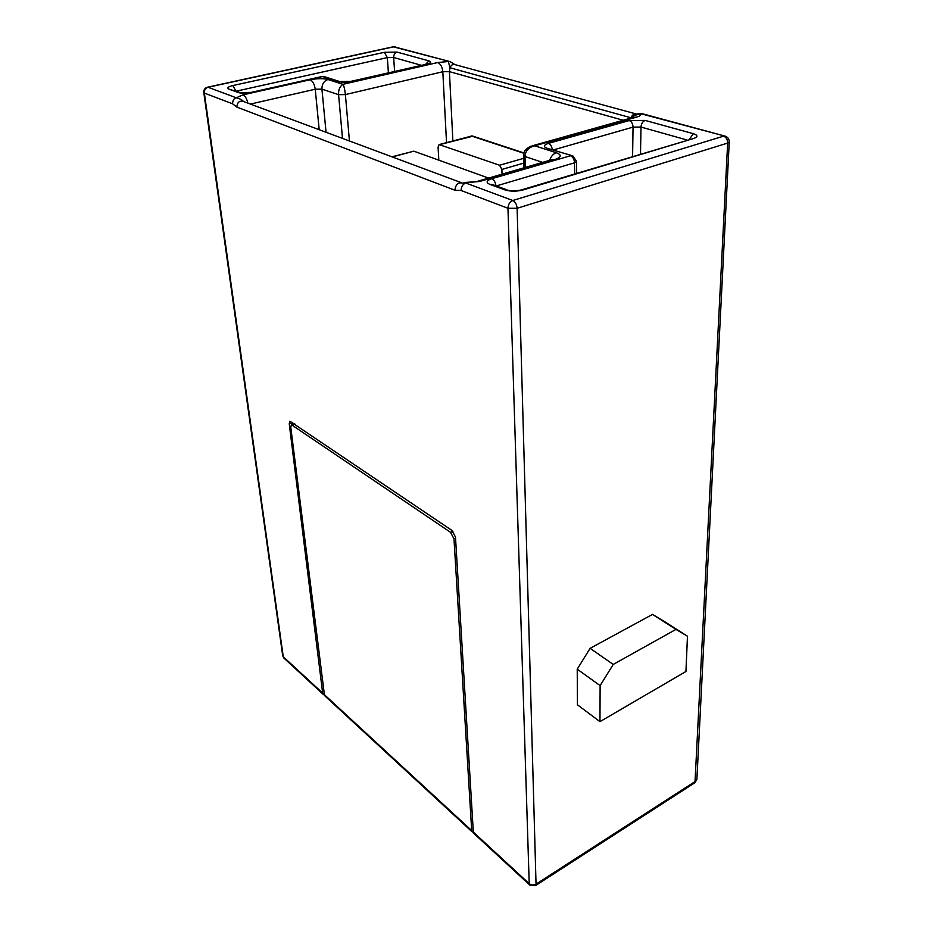<?xml version="1.0" encoding="UTF-8"?>
<svg xmlns="http://www.w3.org/2000/svg" width="933" height="933" viewBox="0 0 933 933"><rect width="100%" height="100%" fill="white"/><g stroke="black" fill="none" stroke-linecap="round" stroke-linejoin="round"><path stroke-width="1.4" d="M323.973 694.84L322.666 693.102L289.242 423.815L289.86 421.203L452.027 530.48L455.479 537.081L473.381 833.006M454.907 64.599L450.114 61.636L393.178 46.79L207.581 87.201M635.688 113.838L454.931 64.61C452.762 64.015 451.117 65.077 449.963 67.771L448.353 61.508L437.717 62.546C440.563 63.794 442.265 66.861 442.825 71.724L345.385 94.583L338.574 94.665C338.341 89.848 339.799 86.396 342.936 84.32C344.055 86.198 344.872 89.615 345.385 94.583L349.443 140.965M642.044 113.651L636.388 114.036C634.183 113.441 632.387 114.689 631.011 117.791L449.963 67.771L449.414 71.631L442.825 71.724L446.522 142.586M642.895 113.873L640.994 113.756C634.837 115.074 631.513 116.415 631.011 117.791L630.906 118.083M645.146 120.415L629.25 120.555L548.464 143.367C543.519 145.012 543.088 146.656 547.17 148.289L572.85 155.916L576.536 161.374L574.518 162.82C574.238 159.216 572.909 156.861 570.506 155.741L491.819 178.693C486.35 180.57 485.685 182.46 489.802 184.361L505.161 189.97C510.619 191.568 516.59 191.557 523.086 189.935L693.627 138.504C698.117 136.859 698.036 135.25 693.394 133.699L645.146 120.415C642.697 121.442 641.309 123.657 640.994 127.051L687.05 140.008M729.256 141.933L727.658 143.087L517.115 208.281L536.043 884.134L695.621 781.189L696.893 779.207L729.256 141.933C729.233 139.157 727.962 137.268 725.442 136.241L640.994 113.756C641.309 115.039 639.805 116.17 636.493 117.15L534.749 145.793L530.62 146.271M664.109 621.331L652.529 614.404L590.111 648.33L577.224 669.159L577.457 704.823L599.966 721.652L600.117 685.627L613.226 664.436L675.982 629.402L687.469 636.248L664.109 621.331M455.537 538.213L453.998 538.912L450.569 532.323L291.399 424.702L290.781 427.291L324.509 695.552M453.998 538.912L471.76 831.501L324.334 695.388M472.774 832.003L471.76 831.501M472.716 831.536L529.209 883.668L507.96 208.281L461.077 190.484L454.896 190.215C455.631 184.512 458.15 182.133 462.453 183.078L479.784 181.434L554.738 159.601C561.468 157.245 562.016 154.96 556.383 152.732L534.749 145.793C528.638 147.297 525.396 150.878 525.022 156.534L523.681 155.461L523.891 167.823M454.896 190.215L236.865 107.097L232.55 103.785C232.772 100.228 234.02 98.222 236.306 97.79C240.119 98.828 242.475 100.053 243.396 101.464M236.865 107.097C237.192 102.373 239.338 100.484 243.326 101.429M523.681 155.461C524.218 152.009 523.506 150.143 530.62 146.283L530.387 146.376M461.077 190.484C461.194 186.74 462.756 184.244 465.742 183.008L512.812 200.502L723.6 136.16C726.224 137.233 727.577 139.53 727.658 143.087L694.98 782.635L696.893 779.207M502.047 174.179L501.896 169.433L499.575 165.234L439.07 144.58L438.078 147.157L438.813 160.161L488.589 178.098M391.988 156.826L413.82 151.169L438.813 160.161M599.966 721.652L685.942 671.48L687.469 636.248M675.982 629.402L652.529 614.404M590.111 648.33L613.226 664.436M600.117 685.627L577.224 669.159M292.717 422.521L289.242 423.815M449.414 61.45L393.994 46.767L208.012 87.27L236.306 97.79L242.988 94.839L310.164 79.76C317.208 78.407 323.145 78.325 327.984 79.527L342.936 84.32L437.717 62.546M512.812 200.502C515.319 201.808 516.754 204.397 517.115 208.281L507.96 208.281C508.158 204.409 509.768 201.808 512.812 200.502M694.828 782.752L535.437 885.65M536.043 884.134L535.589 885.569L529.687 884.985L529.209 883.668C531.332 885.254 533.606 885.417 536.043 884.134M450.569 532.323L452.925 531.262M294.956 424.037L292.635 424.912M323.774 694.129L471.258 830.183M326.049 132.253L321.932 89.136L338.574 94.665L342.493 138.387M426.871 64.144L351.706 81.369C346.411 82.407 341.91 82.466 338.201 81.556L322.573 76.564L251.933 92.402C246.359 93.475 241.834 93.522 238.37 92.565L229.028 89.16C226.672 87.994 227.967 86.781 232.888 85.544L384.408 52.306L397.05 52.096L428.912 60.878C431.839 61.905 431.151 62.989 426.871 64.144L351.158 81.299M207.289 87.259L208.012 87.27C205.423 88.145 204.21 90.081 204.362 93.09L203.791 92.612C203.616 89.895 204.782 88.11 207.289 87.259M203.791 92.612L282.722 655.794L284.005 658.15M232.55 103.785L204.362 93.09L283.259 656.75L322.666 693.102M242.988 94.839C245.169 95.936 246.802 98.7 247.875 103.131M327.984 79.527C323.903 80.938 321.885 84.145 321.932 89.136L315.237 89.218L250.406 104.076M319.203 129.71L315.237 89.218C314.479 84.238 312.788 81.089 310.164 79.76M525.209 167.439L525.022 156.534L542.621 162.377M452.867 140.883L449.414 71.631L623.186 120.252M636.493 117.15L633.6 117.325L532.16 145.851M549.642 160.336C551.018 156.347 553.269 153.805 556.383 152.732M554.738 159.601L551.706 159.73L477.941 181.189M465.194 182.448L479.784 181.434M529.851 885.137L473.218 832.842M523.914 153.292L471.597 136.055L439.35 144.51M523.996 152.965L472.973 136.171L439.875 144.568M499.575 165.234L523.728 158.318M523.81 163.1L501.896 169.433M413.82 151.169L392.303 156.942M338.201 81.556L351.706 81.369M339.565 81.521L324.754 76.798L321.722 76.576L251.444 92.32M238.37 92.565L251.933 92.402M394.601 71.351L393.644 57.508L421.191 65.252M397.05 52.096C394.811 52.866 393.679 54.674 393.644 57.508L387.323 57.613L388.408 72.762M384.408 52.306L387.323 57.613L236.224 91.166M240.026 92.554L229.028 89.16M232.888 85.544L235.851 91.037M425.705 64.225L428.912 60.878M689.23 139.344L693.394 133.699M640.505 154.027L640.994 127.051L633.04 127.121C632.854 123.727 631.583 121.535 629.25 120.555M693.627 138.504L521.85 189.784M505.161 189.97L508.03 190.227C511.261 191.148 515.634 191.078 521.139 189.994L523.086 189.935M507.004 189.854L492.671 184.629L489.802 184.361M491.819 178.693C494.093 179.824 495.446 182.203 495.889 185.807M574.67 173.865L574.518 162.82L496.286 185.947M571.976 155.636L547.17 148.289M548.464 143.367C550.482 144.23 551.765 146.236 552.278 149.35M632.597 156.417L633.04 127.121L553.747 149.816M395.032 46.72L393.504 46.72M642.814 113.849L724.731 136.043M294.315 423.605L291.609 424.62M282.722 655.794L283.83 657.987L323.226 694.362M461.415 182.693L243.338 101.44M472.506 136.02L471.06 135.996M323.903 76.529L322.06 76.494M427.279 64.039L426.299 64.085M576.687 173.258L576.536 161.386"/></g></svg>
